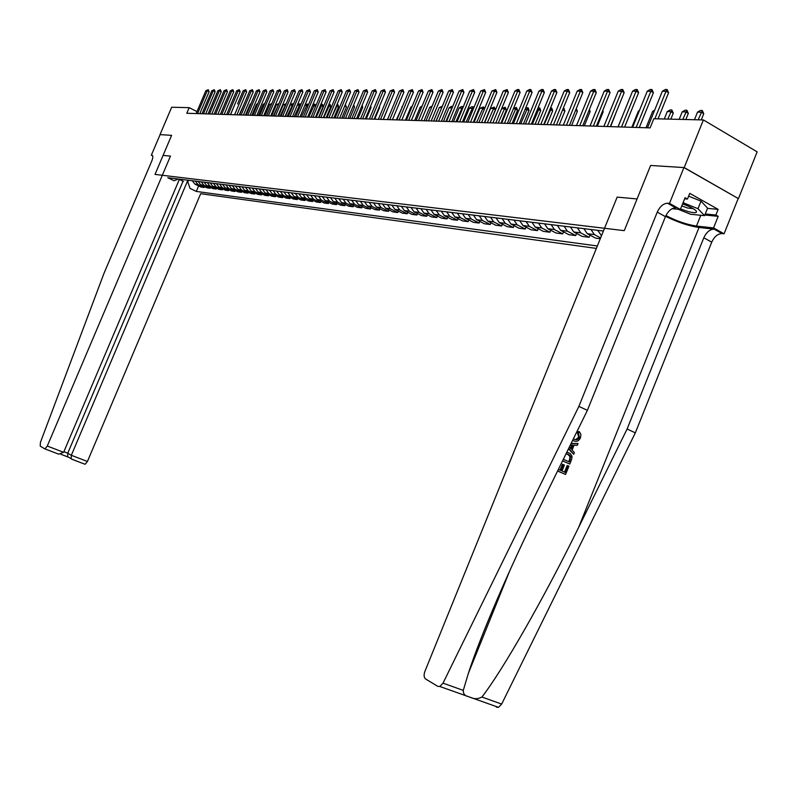 <?xml version="1.0" encoding="UTF-8"?>
<svg xmlns="http://www.w3.org/2000/svg" width="797" height="797" viewBox="0 0 797 797"><rect width="100%" height="100%" fill="white"/><g stroke="black" fill="none" stroke-linecap="round" stroke-linejoin="round"><path stroke-width="1.2" d="M738.43 198.622L684.195 167.579L650.621 165.467L637.082 198.941L617.157 197.118L424.881 671.443C423.655 675.009 423.904 677.53 425.608 678.994L437.822 686.376L439.854 686.496L443.012 683.149L578.881 406.38L657.246 212.141C659.956 206.413 663.383 203.444 667.527 203.225L669.48 203.404L683.926 167.559L738.43 198.622L757.15 151.848L703.392 119.939L653.809 118.753L650.103 127.889L186.797 113.264L189.178 107.655L171.674 107.236L160.018 134.613L171.614 135.351L160.018 134.613M187.873 180.192L71.322 455.286L87.431 461.483L200.675 193.701L596.365 248.415M683.926 167.559L650.621 165.467L624.26 230.652L155.007 174.413L171.614 135.351L163.076 155.415L170.458 156.092L47.282 446.031L63.621 452.317L179.455 179.166M187.156 181.875L187.823 181.955L190.055 188.431L196.291 191.429L597.351 245.984M603.409 231.03L167.759 177.731L174.075 180.76L178.309 179.026M684.195 167.579L703.392 119.939M201.193 113.712L200.027 113.124M196.989 111.59L189.178 107.655M179.335 179.425L183.459 181.417M188.53 180.271L187.823 181.955M196.291 191.429L198.632 185.9M192.306 180.73L194.837 184.077L201.093 187.086L204.162 187.484L204.51 186.647M600.29 238.741L595.618 238.134L587.23 233.68L583.902 228.649M577.407 227.852L580.724 232.863L589.093 237.287L589.959 235.135M589.093 237.287L582.099 236.38L573.76 231.977L570.463 227.006M564.127 226.228L567.414 231.18L575.723 235.563L576.57 233.461M575.723 235.563L568.899 234.677L560.62 230.323L557.332 225.392M551.145 224.634L554.423 229.536L562.662 233.87L563.499 231.837M562.662 233.87L555.997 233.003L547.778 228.699L544.52 223.827M538.463 223.09L541.721 227.932L549.91 232.216L550.717 230.233M549.91 232.216L543.385 231.379L535.235 227.105L531.988 222.293M526.08 221.576L529.308 226.358L537.437 230.602L538.224 228.679M537.437 230.602L531.071 229.785L522.971 225.561L519.744 220.799M513.965 220.092L517.183 224.824L525.253 229.028L526.02 227.145M525.253 229.028L519.016 228.221L510.977 224.047L507.779 219.334M502.13 218.637L505.318 223.329L513.338 227.484L514.085 225.661M513.338 227.484L507.241 226.697L499.261 222.562L496.073 217.9M490.544 217.222L493.722 221.865L501.672 225.979L502.409 224.196M501.672 225.979L495.714 225.212L487.794 221.108L484.626 216.495M479.216 215.838L482.374 220.43L490.275 224.505L490.982 222.761M490.275 224.505L484.437 223.748L476.566 219.693L473.428 215.13M468.138 214.483L471.276 219.026L479.117 223.06L479.814 221.367M479.117 223.06L473.408 222.323L465.587 218.308L462.469 213.785M457.289 213.158L460.407 217.651L468.198 221.646L468.875 219.992M468.198 221.646L462.609 220.928L454.848 216.943L451.74 212.48M446.679 211.853L449.767 216.306L457.498 220.261L458.165 218.647M457.498 220.261L452.029 219.554L444.327 215.618L441.239 211.195M436.278 210.587L439.356 214.991L447.027 218.906L447.685 217.332M447.027 218.906L441.677 218.219L434.026 214.313L430.958 209.93M426.096 209.342L429.155 213.696L436.776 217.581L437.414 216.047M436.776 217.581L431.526 216.904L423.934 213.038L420.886 208.704M416.124 208.117L419.162 212.44L426.734 216.286L427.351 214.782M426.734 216.286L421.593 215.618L414.041 211.793L411.023 207.489M406.35 206.921L409.369 211.195L416.891 215.011L417.498 213.536M416.891 215.011L411.85 214.353L404.358 210.567L401.349 206.313M396.776 205.756L399.775 209.99L407.247 213.765L407.835 212.331M407.247 213.765L402.306 213.118L394.864 209.362L391.875 205.148M387.392 204.6L390.371 208.794L397.793 212.54L398.37 211.135M397.793 212.54L392.941 211.912L385.559 208.186L382.59 204.012M378.186 203.474L381.155 207.628L388.518 211.335L389.085 209.97M388.518 211.335L383.765 210.727L376.433 207.031L373.474 202.896M369.17 202.378L372.109 206.483L379.432 210.159L379.99 208.824M379.432 210.159L374.769 209.561L367.477 205.905L364.548 201.81M360.324 201.292L363.243 205.367L370.515 209.013L371.053 207.698M370.515 209.013L365.943 208.415L358.7 204.789L355.791 200.734M351.646 200.226L354.545 204.271L361.768 207.878L362.296 206.592M361.768 207.878L357.285 207.3L350.092 203.703L347.193 199.688M343.128 199.19L346.018 203.185L353.181 206.762L353.709 205.506M353.181 206.762L348.787 206.194L341.644 202.637L338.765 198.652M334.77 198.164L337.639 202.129L344.762 205.676L345.28 204.45M344.762 205.676L340.449 205.118L333.345 201.591L330.486 197.636M326.571 197.158L329.42 201.093L336.493 204.61L337.001 203.404M336.493 204.61L332.259 204.062L325.206 200.555L322.367 196.65M318.521 196.182L321.36 200.067L328.384 203.554L328.872 202.378M328.384 203.554L324.22 203.016L317.216 199.549L314.397 195.673M310.621 195.205L313.44 199.071L320.414 202.528L320.902 201.372M320.414 202.528L316.329 202L309.375 198.553L306.566 194.717M302.86 194.259L305.659 198.084L312.593 201.511L313.072 200.386M312.593 201.511L308.578 200.993L301.674 197.586L298.875 193.771M295.239 193.332L298.018 197.118L304.912 200.525L305.371 199.409M304.912 200.525L300.967 200.007L294.103 196.63L291.323 192.854M287.747 192.416L290.516 196.172L297.361 199.549L297.819 198.453M297.361 199.549L293.485 199.041L286.671 195.683L283.911 191.938M280.395 191.509L283.144 195.245L289.949 198.583L290.397 197.517M289.949 198.583L286.143 198.094L279.368 194.767L276.619 191.051M273.172 190.632L275.901 194.329L282.656 197.646L283.094 196.6M282.656 197.646L278.92 197.158L272.185 193.85L269.466 190.174M266.068 189.756L268.788 193.422L275.503 196.72L275.931 195.693M275.503 196.72L271.827 196.241L265.132 192.964L262.422 189.317M259.085 188.909L261.785 192.535L268.459 195.803L268.878 194.797M268.459 195.803L264.843 195.335L258.198 192.087L255.508 188.471M252.231 188.062L254.91 191.669L261.536 194.906L261.954 193.92M261.536 194.906L257.989 194.448L251.384 191.22L248.704 187.634M245.476 187.245L248.146 190.812L254.731 194.03L255.14 193.063M254.731 194.03L251.244 193.581L244.679 190.373L242.019 186.817M238.851 186.428L241.501 189.975L248.046 193.163L248.445 192.216M248.046 193.163L244.609 192.715L238.084 189.547L235.444 186.01M232.325 185.631L234.956 189.148L241.461 192.316L241.86 191.38M241.461 192.316L238.084 191.878L231.598 188.72L228.968 185.223M225.91 184.844L228.53 188.331L234.995 191.479L235.374 190.563M234.995 191.479L231.668 191.041L225.222 187.913L222.612 184.446M219.593 184.077L222.204 187.534L228.629 190.652L229.008 189.756M228.629 190.652L225.352 190.224L218.956 187.126L216.356 183.679M213.387 183.31L215.977 186.747L222.363 189.835L222.732 188.959M222.363 189.835L219.145 189.427L212.779 186.349L210.199 182.921M207.27 182.563L209.85 185.97L216.196 189.038L216.565 188.172M216.196 189.038L213.028 188.63L206.702 185.571L204.132 182.184M201.262 181.826L203.823 185.213L210.129 188.261L210.488 187.405M210.129 188.261L207.011 187.853L200.724 184.824L198.174 181.457M195.345 181.108L197.885 184.466L204.162 187.484M591.015 229.516L594.353 234.587L600.619 237.914M597.67 230.333L601.526 235.693M196.152 113.553L205.825 90.758L208.296 89.692L207.25 90.758L209.113 91.715L199.798 113.672M205.825 90.758L207.25 90.758L197.556 113.602M208.296 89.692L209.113 91.715M230.562 114.648L234.637 104.786M44.821 448.87L58.749 454.17L44.672 448.811L40.229 446.131L40.398 442.455L104.038 273.212L151.799 160.974C153.064 157.696 153.154 155.794 152.058 155.266L151.34 155.196L160.107 134.623M152.675 155.843L151.34 155.196M87.431 461.483L85.08 464.282L71.929 459.271L71.212 458.753L71.322 455.286L67.765 453.194L183.051 181.218M44.961 448.88L47.282 446.031M60.861 454.28L68.383 457.169L67.665 456.651L67.765 453.194L63.88 451.7M58.749 454.17L63.621 452.317M558.378 469.403L560.949 470.539L563.349 464.591L564.396 465.059L562.005 471.007L565.163 472.412L567.843 465.747L567.155 465.518L564.495 472.123M563.349 464.591L562.433 464.282L560.062 470.15M557.581 471.017L565.571 474.474L557.611 470.947M562.543 460.905L569.775 464.043L562.582 460.825M573.451 438.709L574.318 439.217C576.38 440.313 578.074 439.715 579.399 437.414L578.403 433.199L579.349 431.745L578.463 431.486L577.506 432.93L578.722 437.204L575.932 439.446M665.575 216.336C677.629 222.253 688.777 225.969 699.029 227.484L714.142 229.147L722.072 233.571L724.074 233.79L738.161 198.592M578.881 406.38L587.369 410.365L538.294 510.279C509.044 569.526 480.232 636.424 468.387 673.276L463.276 690.381C463.167 693.808 464.87 695.891 468.397 696.638L470.519 697.395C474.235 699.218 478.031 699.089 481.906 697.026C502.827 670.217 544.759 596.724 578.592 527.504L627.109 429.005L703.801 237.795C706.461 232.156 709.908 229.277 714.142 229.147M568.45 448.89L573.701 454.29L568.699 448.392M570.971 443.76L578.034 443.54L571.13 443.431M627.109 429.005L635.319 432.861L711.731 242.158C714.381 236.55 717.828 233.68 722.072 233.571M667.527 203.225L675.736 207.788C671.572 207.987 668.145 210.946 665.445 216.654L587.369 410.365M481.906 697.026L501.662 704.08L635.319 432.861M669.48 203.404L680.349 209.462L685.061 197.726L687.452 199.071L684.623 198.822M707.507 208.366L718.127 209.372L689.744 193.352L687.452 199.071M718.127 209.372L715.855 215.031L718.187 216.336L713.544 227.932L724.074 233.79M665.923 215.569C676.613 221.088 686.795 224.585 696.468 226.069L713.544 227.932M680.349 209.462L672.15 208.665M501.662 704.08L498.484 707.337L496.401 707.188M718.187 216.336L704.847 215.001M705.255 213.975L715.855 215.031M578.403 433.199L577.506 432.93M579.399 437.414L578.722 437.204M579.349 431.745L580.903 434.365L580.505 437.742C578.861 441.08 576.59 442.106 573.681 440.811L572.744 440.522M573.681 440.811L572.694 440.243M578.034 443.54L577.347 445.224L574.039 445.244L572.107 450.056L574.378 452.606L573.701 454.29M569.377 447.007L571.25 449.1L572.804 445.244L570.234 445.254M571.758 445.244L570.532 448.293M566.836 452.168L570.174 453.443L571.997 456.253L571.768 458.952L569.775 464.043M563.349 459.281L569.367 461.981L570.732 456.691L569.486 455.007L566.029 453.812M570.303 459.65L569.616 459.421L568.699 461.682M570.732 456.691L569.965 456.442L569.616 459.421M568.241 454.29L567.315 453.981L569.965 456.442M567.843 465.747L568.899 466.215L565.571 474.474M202.049 113.742L211.803 90.768L214.293 89.692L213.247 90.768L215.12 91.725L205.736 113.861M211.803 90.768L213.247 90.768L203.484 113.792M214.293 89.692L215.12 91.725M208.047 113.931L217.87 90.768L220.39 89.692L219.344 90.768L221.227 91.735L211.773 114.051M217.87 90.768L219.344 90.768L209.501 113.981M220.39 89.692L221.227 91.735M214.144 114.12L224.037 90.778L226.577 89.692L225.531 90.778L227.424 91.755L217.9 114.24M224.037 90.778L225.531 90.778L215.618 114.17M226.577 89.692L227.424 91.755M237.586 103.949L243.145 90.798L244.719 90.798L234.577 114.768M244.111 104.088L239.19 114.917M250.766 104.208L250.099 104.198L245.486 115.117M250.099 104.198L250.995 103.65M220.341 114.32L230.303 90.778L232.873 89.682L231.827 90.788L233.73 91.765L224.136 114.439M230.303 90.778L231.827 90.788L221.835 114.369M232.873 89.682L233.73 91.765M257.521 104.327L256.524 104.307L251.872 115.316M256.524 104.307L257.879 103.49M680.558 208.924L687.99 211.534C695.203 213.357 697.813 213.028 695.831 210.547C693.251 208.316 688.827 206.124 682.561 203.962M681.774 205.915L687.612 208.017L693.211 208.655M688.618 196.152L701.031 201.143L707.587 208.176L704.578 215.658L690.63 214.263L678.167 209.242M683.069 202.697L697.993 208.704L704.578 215.658M701.031 201.143L697.993 208.704M226.627 114.519L236.679 90.788L239.269 89.682L238.223 90.788L240.136 91.785L230.463 114.638M236.679 90.788L238.223 90.788L228.161 114.569M239.269 89.682L240.136 91.785M264.395 104.447L263.05 104.427L258.367 115.525M264.863 103.331L263.05 104.427M243.145 90.798L245.775 89.682L244.719 90.798L246.652 91.794L236.898 114.848M245.775 89.682L246.652 91.794M271.378 104.616L269.685 104.546L264.973 115.734M269.685 104.546L271.867 103.451M266.577 115.784L271.478 104.377M239.528 114.927L249.73 90.798L252.39 89.682L251.324 90.798L253.267 91.814L243.444 115.047M249.73 90.798L251.324 90.798L241.112 114.977M252.39 89.682L253.267 91.814M278.432 104.875L276.429 104.666L271.677 115.944M276.429 104.666L278.99 103.56M273.311 115.993L278.89 103.789M246.143 115.137L256.425 90.808L259.115 89.672L258.049 90.808L260.001 91.824L250.099 115.256M256.425 90.808L258.049 90.808L247.747 115.186M259.115 89.672L260.001 91.824M285.615 105.154L283.294 104.786L278.502 116.153M283.294 104.786L286.193 103.779M280.155 116.213L285.993 103.68M252.868 115.346L263.229 90.818L265.949 89.672L264.873 90.818L266.846 91.844L256.873 115.475M263.229 90.818L264.873 90.818L254.502 115.396M265.949 89.672L266.846 91.844M292.917 105.443L290.267 104.905L285.436 116.372M290.267 104.905L292.15 103.779L293.406 104.277M287.119 116.432L292.997 103.789M259.712 115.565L270.143 90.818L272.903 89.672L271.827 90.818L273.799 91.854L263.757 115.695M270.143 90.818L271.827 90.818L261.366 115.615M272.903 89.672L273.799 91.854M297.371 105.025L299.254 103.889L300.439 104.078L300.688 104.925M300.349 105.732L297.371 105.035M294.203 116.651L300.11 103.909M266.666 115.784L277.187 90.828L279.966 89.662L278.89 90.828L280.883 91.874L270.761 115.914M277.187 90.828L278.89 90.828L268.36 115.834M279.966 89.662L280.883 91.874M305.032 104.875L307.363 104.028L308.09 105.602M307.911 106.031L304.912 105.164M301.405 116.88L307.363 104.028M273.75 116.003L284.35 90.838L287.169 89.662L286.083 90.838L288.086 91.884L277.884 116.143M284.35 90.838L286.083 90.838L275.463 116.063M287.169 89.662L288.086 91.884M312.842 104.726L315.054 104.317L315.632 106.3M315.612 106.34L312.603 105.304M308.728 117.109L314.725 104.148M280.952 116.232L291.632 90.838L294.482 89.662L293.406 90.848L295.418 91.904L285.127 116.362M291.632 90.838L293.406 90.848L282.696 116.292M294.482 89.662L295.418 91.904M320.793 104.566L322.556 104.447L323.154 106.499L320.424 105.443M318.571 117.418L323.154 106.499M316.19 117.348L322.227 104.268M288.275 116.462L299.054 90.848L301.933 89.653L300.848 90.848L302.88 91.924L292.509 116.601M299.054 90.848L300.848 90.848L290.058 116.521M301.933 89.653L302.88 91.924M328.882 104.407L330.177 104.566L330.795 106.639L328.394 105.583M326.172 117.667L330.795 106.639M323.771 117.587L329.848 104.397M295.737 116.701L306.596 90.858L309.515 89.653L308.429 90.858L310.471 91.934L300.011 116.84M306.596 90.858L308.429 90.858L297.55 116.76M309.515 89.653L310.471 91.934M337.011 104.507L337.948 104.696L338.566 106.788L336.503 105.732M333.913 117.906L338.566 106.788M331.492 117.826L337.609 104.517M303.328 116.94L314.287 90.868L317.236 89.653L316.15 90.868L318.202 91.954L307.652 117.079M314.287 90.868L316.15 90.868L305.171 117M317.236 89.653L318.202 91.954M345.28 104.646L346.476 106.937L344.712 106.001M341.783 118.155L346.476 106.937M345.061 105.164L345.509 104.646M311.059 117.189L322.108 90.868L325.096 89.643L324 90.878L326.073 91.974L315.443 117.328M322.108 90.868L324 90.878L312.942 117.249M325.096 89.643L326.073 91.974M353.679 104.845L354.526 107.087L353.071 106.32M349.793 118.404L354.526 107.087M318.939 117.438L330.068 90.878L333.096 89.643L332 90.878L334.082 91.994L323.363 117.577M330.068 90.878L332 90.878L320.842 117.498M333.096 89.643L334.082 91.994M357.953 118.663L362.725 107.246L361.579 106.639M362.137 105.294L362.725 107.246M326.959 117.687L338.187 90.888L341.246 89.643L340.15 90.888L342.252 92.014L331.432 117.826M338.187 90.888L340.15 90.888L328.902 117.747M341.246 89.643L342.252 92.014M366.271 118.932L371.073 107.406L370.256 106.967M370.655 106.001L371.073 107.406M335.119 117.946L346.446 90.898L349.554 89.633L348.448 90.898L350.56 92.024L339.661 118.086M346.446 90.898L348.448 90.898L337.101 118.006M349.554 89.633L350.56 92.024M374.729 119.191L379.581 107.565L379.093 107.306M379.332 106.738L379.581 107.565M343.447 118.205L354.864 90.908L358.012 89.633L356.907 90.908L359.029 92.044L348.04 118.354M354.864 90.908L356.907 90.908L345.47 118.275M358.012 89.633L359.029 92.044M383.347 119.47L388.109 107.655M351.925 118.474L363.442 90.908L366.63 89.633L365.524 90.918L367.666 92.063L356.568 118.623M363.442 90.908L365.524 90.918L353.988 118.544M366.63 89.633L367.666 92.063M392.881 106.728L387.481 119.6M360.563 118.753L372.189 90.918L375.417 89.623L374.311 90.928L376.463 92.083L365.275 118.902M372.189 90.918L374.311 90.928L362.665 118.813M375.417 89.623L376.463 92.083M402.266 106.898L396.368 119.879M401.778 106.888L402.435 106.489M369.38 119.032L381.096 90.928L384.373 89.623L383.267 90.928L385.429 92.103L374.142 119.181M381.096 90.928L383.267 90.928L371.522 119.092M384.373 89.623L385.429 92.103M411.85 107.067L410.883 107.047L405.434 120.168M410.883 107.047L412.179 106.28M378.356 119.311L390.181 90.938L393.509 89.613L392.393 90.938L394.575 92.123L383.188 119.46M390.181 90.938L392.393 90.938L380.538 119.381M393.509 89.613L394.575 92.123M421.623 107.236L420.168 107.206L414.669 120.457M420.168 107.206L422.111 106.061M387.521 119.6L399.446 90.948L402.814 89.613L401.698 90.948L403.9 92.143L392.413 119.759M399.446 90.948L401.698 90.948L389.743 119.67M402.814 89.613L403.9 92.143M431.605 107.416L429.643 107.376L424.094 120.755M429.643 107.376L432.163 106.071M396.866 119.899L408.901 90.958L412.308 89.613L411.192 90.958L413.404 92.163L401.818 120.048M408.901 90.958L411.192 90.958L399.128 119.968M412.308 89.613L413.404 92.163M441.757 107.655L439.296 107.555L433.698 121.054M439.296 107.555L442.345 106.23M436.029 121.134L441.946 107.216M406.39 120.198L418.545 90.968L422.002 89.603L420.886 90.968L423.107 92.193L411.411 120.357M418.545 90.968L420.886 90.968L408.712 120.267M422.002 89.603L423.107 92.193M452.068 108.063L449.139 107.725L443.491 121.363M449.139 107.725L451.411 106.38L452.726 106.459M445.872 121.443L452.616 106.399M416.114 120.506L428.378 90.978L431.884 89.603L430.769 90.978L433.01 92.213L421.205 120.666M428.378 90.978L430.769 90.978L418.485 120.576M431.884 89.603L433.01 92.213M462.589 108.472L459.182 107.904L453.483 121.682M459.182 107.904L461.483 106.549L463.167 107.077M455.914 121.762L462.708 106.569M426.046 120.815L438.41 90.988L441.976 89.593L440.851 90.988L443.112 92.233L431.197 120.975M438.41 90.988L440.851 90.988L428.457 120.895M441.976 89.593L443.112 92.233M473.338 108.91L469.433 108.083L463.685 122.001M469.433 108.083L471.754 106.718L473.378 106.937L473.707 107.993M466.165 122.08L473.01 106.738M436.178 121.134L448.661 90.997L452.278 89.593L451.152 90.997L453.423 92.253L441.399 121.303M448.661 90.997L451.152 90.997L438.639 121.214M452.278 89.593L453.423 92.253M484.307 109.348L482.434 108.312L479.894 108.272L474.095 122.33M479.894 108.272L483.52 106.908L484.476 108.96M476.616 122.409L483.52 106.908M446.519 121.463L459.122 91.007L462.788 89.583L461.662 91.007L463.954 92.283L451.819 121.632M459.122 91.007L461.662 91.007L449.03 121.542M462.788 89.583L463.954 92.283M490.016 122.838L495.405 109.747L493.164 108.502L490.573 108.462L484.715 122.668M490.573 108.462L494.25 107.087L495.405 109.747M487.296 122.748L494.25 107.087M457.079 121.802L469.802 91.017L473.528 89.583L472.402 91.017L474.713 92.303L462.449 121.971M469.802 91.017L472.402 91.017L459.65 121.881M473.528 89.583L474.713 92.303M501.751 108.492L505.198 107.256L506.384 109.956L504.122 108.701L501.682 108.661M500.934 123.186L506.384 109.956M498.195 123.097L505.198 107.256M467.869 122.14L480.721 91.027L484.496 89.583L483.371 91.027L485.692 92.332L473.318 122.31M480.721 91.027L483.371 91.027L470.499 122.22M484.496 89.583L485.692 92.332M513.577 108.272L516.386 107.446L517.582 110.165L515.31 108.9L513.338 108.86M512.092 123.535L517.582 110.165M509.323 123.445L516.386 107.446M478.897 122.489L491.869 91.037L495.704 89.573L494.578 91.037L496.92 92.352L484.427 122.658M491.869 91.037L494.578 91.037L481.577 122.569M495.704 89.573L496.92 92.352M525.681 108.053L528.202 107.844L529.029 110.384L525.253 109.079M523.48 123.894L529.029 110.384M520.7 123.804L527.813 107.635M490.155 122.838L503.256 91.047L507.151 89.573L506.025 91.047L508.386 92.382L495.764 123.017M503.256 91.047L506.025 91.047L492.905 122.927M507.151 89.573L508.386 92.382M538.055 107.814L539.878 108.043L540.715 110.604L537.447 109.289M535.116 124.262L540.715 110.604M532.316 124.173L539.489 107.824M501.672 123.206L514.902 91.057L517.442 89.563L518.857 89.563L517.731 91.067L520.102 92.402L507.37 123.386M514.902 91.057L517.731 91.067L504.471 123.296M518.857 89.563L520.102 92.402M550.528 108.003L551.813 108.233L552.67 110.833L549.91 109.508M547.011 124.641L552.67 110.833M544.192 124.551L551.424 108.013M513.447 123.575L526.807 91.067L529.377 89.563L530.832 89.563L529.706 91.077L532.097 92.432L519.226 123.764M526.807 91.067L529.706 91.077L516.317 123.665M530.832 89.563L532.097 92.432M563.3 108.213L564.007 108.442L564.884 111.062L562.652 109.797M559.165 125.019L564.884 111.062M562.851 109.309L563.618 108.213M525.482 123.953L538.981 91.087L541.581 89.553L543.066 89.553L541.94 91.087L544.351 92.462L531.35 124.143M538.981 91.087L541.94 91.087L528.421 124.053M543.066 89.553L544.351 92.462M576.311 108.551L577.367 111.301L575.593 110.295M571.598 125.418L577.367 111.301M537.806 124.342L551.434 91.097L554.074 89.553L555.589 89.543L554.463 91.097L556.884 92.492L543.763 124.531M551.434 91.097L554.463 91.097L540.804 124.442M555.589 89.543L556.884 92.492M584.311 125.816L590.139 111.54L588.853 110.803M589.421 109.408L590.139 111.54M550.408 124.74L564.176 91.107L566.846 89.543L568.4 89.543L567.275 91.107L569.716 92.512L556.455 124.94M564.176 91.107L567.275 91.107L553.477 124.84M568.4 89.543L569.716 92.512M597.312 126.225L603.199 111.789L602.422 111.341M602.761 110.504L603.199 111.789M563.3 125.149L577.217 91.117L579.917 89.533L581.511 89.533L580.385 91.127L582.846 92.542L569.447 125.348M577.217 91.117L580.385 91.127L566.438 125.249M581.511 89.533L582.846 92.542M610.622 126.643L616.32 111.899M576.5 125.567L590.567 91.137L593.307 89.533L594.931 89.533L593.815 91.137L596.286 92.572L582.746 125.767M590.567 91.137L593.815 91.137L579.718 125.667M594.931 89.533L596.286 92.572M624.589 110.833L617.994 126.882M590.019 125.996L604.236 91.147L607.005 89.523L608.679 89.523L607.563 91.147L610.054 92.601L596.365 126.195M604.236 91.147L607.563 91.147L593.317 126.095M608.679 89.523L610.054 92.601M639.204 111.092L638.427 111.082L631.832 127.311M638.427 111.082L639.443 110.494M603.877 126.434L618.233 91.157L621.052 89.523L622.756 89.523L621.64 91.167L624.161 92.641L610.323 126.633M618.233 91.157L621.64 91.167L607.244 126.544M622.756 89.523L624.161 92.641M654.188 111.361L652.673 111.331L646.008 127.759M652.673 111.331L654.666 110.175M618.064 126.882L632.579 91.177L635.428 89.513L637.182 89.513L636.076 91.177L638.606 92.671L624.619 127.092M632.579 91.177L636.076 91.177L621.521 126.992M637.182 89.513L638.606 92.671M670.835 119.161L673.276 113.114L670.815 111.66L667.258 111.59L664.26 119.002M667.258 111.59L670.088 109.956L671.861 109.986L673.276 113.114M667.806 119.092L671.861 109.986M632.609 127.341L647.284 91.187L650.173 89.503L651.966 89.503L650.86 91.197L653.41 92.701L639.274 127.55M647.284 91.187L650.86 91.197L636.155 127.45M651.966 89.503L653.41 92.701M685.858 119.52L688.329 113.393L685.848 111.919L682.202 111.859L679.174 119.361M682.202 111.859L685.071 110.205L686.894 110.235L688.329 113.393M682.81 119.45L686.894 110.235M647.513 127.809L662.357 91.207L665.286 89.503L667.129 89.503L666.023 91.207L668.593 92.741L658.013 118.853M662.357 91.207L666.023 91.207L654.855 118.783M667.129 89.503L668.593 92.741M701.26 119.889L703.761 113.682L701.25 112.198L697.524 112.128L694.456 119.729M697.524 112.128L700.424 110.454L702.296 110.484L703.761 113.682M698.182 119.819L702.296 110.484M197.885 184.466L194.837 184.077M203.823 185.213L200.724 184.824M209.85 185.97L206.702 185.571M215.977 186.747L212.779 186.349M222.204 187.534L218.956 187.126M228.53 188.331L225.222 187.913M234.956 189.148L231.598 188.72M241.501 189.975L238.084 189.547M248.146 190.812L244.679 190.373M254.91 191.669L251.384 191.22M261.785 192.535L258.198 192.087M268.788 193.422L265.132 192.964M275.901 194.329L272.185 193.85M283.144 195.245L279.368 194.767M290.516 196.172L286.671 195.683M298.018 197.118L294.103 196.63M305.659 198.084L301.674 197.586M313.44 199.071L309.375 198.553M321.36 200.067L317.216 199.549M329.42 201.093L325.206 200.555M337.639 202.129L333.345 201.591M346.018 203.185L341.644 202.637M354.545 204.271L350.092 203.703M363.243 205.367L358.7 204.789M372.109 206.483L367.477 205.905M381.155 207.628L376.433 207.031M390.371 208.794L385.559 208.186M399.775 209.99L394.864 209.362M409.369 211.195L404.358 210.567M419.162 212.44L414.041 211.793M429.155 213.696L423.934 213.038M439.356 214.991L434.026 214.313M449.767 216.306L444.327 215.618M460.407 217.651L454.848 216.943M471.276 219.026L465.587 218.308M482.374 220.43L476.566 219.693M493.722 221.865L487.794 221.108M505.318 223.329L499.261 222.562M517.183 224.824L510.977 224.047M529.308 226.358L522.971 225.561M541.721 227.932L535.235 227.105M554.423 229.536L547.778 228.699M567.414 231.18L560.62 230.323M580.724 232.863L573.76 231.977M594.353 234.587L587.23 233.68M601.605 235.504L601.008 235.424M578.592 527.504L699.029 227.484M703.801 237.795L711.731 242.158M665.445 216.654L657.246 212.141M443.012 683.149L463.276 690.381M700.802 215.28L696.468 226.069M85.08 464.282L71.511 459.072M67.665 456.651L71.212 458.753M60.941 454.27L67.964 456.96M468.387 673.276L509.821 570.592M439.854 686.496L468.397 696.638M470.519 697.395L498.484 707.337M568.58 454.708L569.486 455.007"/></g></svg>
